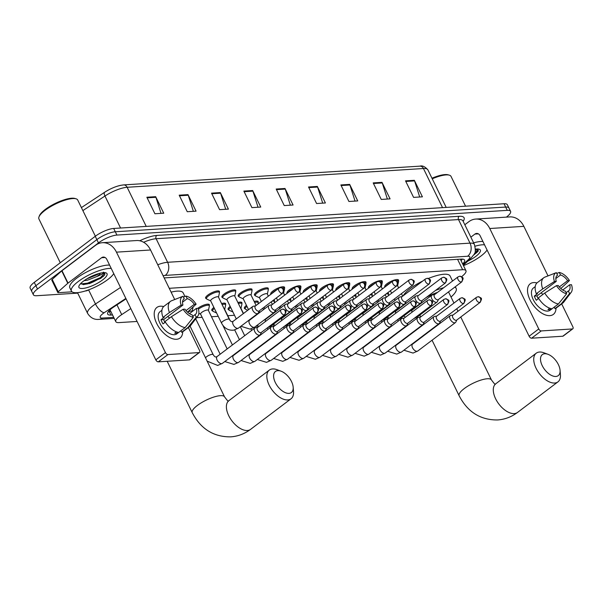 <?xml version="1.0" encoding="UTF-8"?>
<svg xmlns="http://www.w3.org/2000/svg" width="603" height="603" viewBox="0 0 603 603"><rect width="100%" height="100%" fill="white"/><g stroke="black" fill="none" stroke-linecap="round" stroke-linejoin="round"><path stroke-width="0.9" d="M206.392 298.621A7.673 2.178 -26 0 1 205.631 298.153A7.673 2.178 -26 0 1 207.824 295.086A7.673 2.178 -26 0 1 214.887 291.49A7.673 2.178 -26 0 1 219.424 291.422A7.673 2.178 -26 0 1 219.326 292.312M222.673 297.588A7.673 2.178 -26 0 1 221.912 297.121A7.673 2.178 -26 0 1 224.105 294.053A7.673 2.178 -26 0 1 231.168 290.458A7.673 2.178 -26 0 1 235.705 290.39A7.673 2.178 -26 0 1 235.607 291.279M238.961 296.555A7.673 2.178 -26 0 1 238.193 296.088A7.673 2.178 -26 0 1 240.393 293.02A7.673 2.178 -26 0 1 247.456 289.425A7.673 2.178 -26 0 1 251.994 289.357A7.673 2.178 -26 0 1 251.896 290.254M255.242 295.53A7.673 2.178 -26 0 1 254.481 295.055A7.673 2.178 -26 0 1 256.674 291.988A7.673 2.178 -26 0 1 263.737 288.392A7.673 2.178 -26 0 1 268.275 288.332A7.673 2.178 -26 0 1 268.177 289.221M270.935 294.241A7.673 2.178 -26 0 1 270.762 294.023A7.673 2.178 -26 0 1 272.963 290.963A7.673 2.178 -26 0 1 280.026 287.36A7.673 2.178 -26 0 1 284.563 287.299A7.673 2.178 -26 0 1 284.465 288.189M287.224 293.216A7.673 2.178 -26 0 1 287.051 292.998A7.673 2.178 -26 0 1 289.244 289.93A7.673 2.178 -26 0 1 296.307 286.335A7.673 2.178 -26 0 1 300.844 286.267A7.673 2.178 -26 0 1 300.746 287.156M303.505 292.184A7.673 2.178 -26 0 1 303.332 291.965A7.673 2.178 -26 0 1 305.525 288.897A7.673 2.178 -26 0 1 312.595 285.302A7.673 2.178 -26 0 1 317.133 285.234A7.673 2.178 -26 0 1 317.027 286.124M319.794 291.151A7.673 2.178 -26 0 1 319.62 290.932A7.673 2.178 -26 0 1 321.814 287.865A7.673 2.178 -26 0 1 328.876 284.269A7.673 2.178 -26 0 1 333.414 284.201A7.673 2.178 -26 0 1 333.316 285.098M336.075 290.118A7.673 2.178 -26 0 1 335.901 289.9A7.673 2.178 -26 0 1 338.095 286.832A7.673 2.178 -26 0 1 345.165 283.237A7.673 2.178 -26 0 1 349.695 283.176A7.673 2.178 -26 0 1 349.597 284.066M352.363 289.086A7.673 2.178 -26 0 1 352.19 288.867A7.673 2.178 -26 0 1 354.383 285.807A7.673 2.178 -26 0 1 361.446 282.212A7.673 2.178 -26 0 1 365.983 282.144A7.673 2.178 -26 0 1 365.885 283.033M368.644 288.061A7.673 2.178 -26 0 1 368.471 287.842A7.673 2.178 -26 0 1 370.664 284.774A7.673 2.178 -26 0 1 377.727 281.179A7.673 2.178 -26 0 1 382.264 281.111A7.673 2.178 -26 0 1 382.166 282M384.933 287.028A7.673 2.178 -26 0 1 384.759 286.809A7.673 2.178 -26 0 1 386.953 283.742A7.673 2.178 -26 0 1 394.015 280.146A7.673 2.178 -26 0 1 398.553 280.078A7.673 2.178 -26 0 1 398.455 280.975M237.891 302.533A7.673 2.178 -26 0 1 241.901 302.623A7.673 2.178 -26 0 1 241.803 303.513M254.18 301.5A7.673 2.178 -26 0 1 258.19 301.59A7.673 2.178 -26 0 1 258.092 302.487M273.574 300.068A7.673 2.178 -26 0 1 274.471 300.558A7.673 2.178 -26 0 1 274.373 301.455M289.862 299.035A7.673 2.178 -26 0 1 290.759 299.533A7.673 2.178 -26 0 1 290.661 300.422M221.61 303.565A7.673 2.178 -26 0 1 225.62 303.656A7.673 2.178 -26 0 1 225.522 304.545M197.731 308.352A7.673 2.178 -26 0 1 197.731 308.344A7.673 2.178 -26 0 1 204.801 304.749A7.673 2.178 -26 0 1 209.331 304.688A7.673 2.178 -26 0 1 209.233 305.578M306.143 298.003A7.673 2.178 -26 0 1 307.04 298.5A7.673 2.178 -26 0 1 306.942 299.389M322.432 296.97A7.673 2.178 -26 0 1 323.329 297.467A7.673 2.178 -26 0 1 323.231 298.357M338.713 295.945A7.673 2.178 -26 0 1 339.61 296.435A7.673 2.178 -26 0 1 339.512 297.332M355.001 294.912A7.673 2.178 -26 0 1 355.898 295.402A7.673 2.178 -26 0 1 355.8 296.299M371.282 293.88A7.673 2.178 -26 0 1 372.179 294.377A7.673 2.178 -26 0 1 372.081 295.266M387.571 292.847A7.673 2.178 -26 0 1 388.468 293.344A7.673 2.178 -26 0 1 388.37 294.234M130.813 308.6L121.716 314.6A14.389 4.085 154 0 0 119.907 315.874A14.389 4.085 154 0 0 115.799 321.625A14.389 4.085 154 0 0 119.1 322.597L137.077 321.459M461.634 276.732L463.368 275.187A14.389 4.085 154 0 0 465.946 270.694A14.389 4.085 154 0 0 462.637 269.722L169.239 288.302M196.57 317.691L202.163 317.336M211.48 316.748L218.226 316.319M227.768 315.716L234.507 315.286M212.588 310.854A7.673 2.178 -26 0 1 211.826 310.379A7.673 2.178 -26 0 1 213.884 307.417M228.876 309.821A7.673 2.178 -26 0 1 228.107 309.354A7.673 2.178 -26 0 1 230.165 306.392M245.157 308.789A7.673 2.178 -26 0 1 244.396 308.321A7.673 2.178 -26 0 1 246.454 305.359M126.057 298.854L113.59 307.078A14.389 4.085 154 0 0 111.781 308.352A14.389 4.085 154 0 0 107.666 314.095A14.389 4.085 154 0 0 110.975 315.067L112.55 314.97M109.218 311.774L109.362 311.759A14.389 4.085 -26 0 1 108.246 311.774M77.727 293.126L36.677 295.726A14.389 4.085 -26 0 1 33.376 294.754A14.389 4.085 -26 0 1 37.492 289.003L98.47 242.911A14.389 4.085 -26 0 1 116.914 235.072L507.274 210.357A14.389 4.085 -26 0 1 510.575 211.329A14.389 4.085 -26 0 1 506.467 217.08L506.399 217.125M33.376 294.754L30.15 288.144A14.389 4.085 -26 0 1 34.265 282.392L95.244 236.301L96.857 239.602A14.389 4.085 -26 0 1 115.301 231.771L505.661 207.055A14.389 4.085 -26 0 1 508.962 208.02A14.389 4.085 -26 0 0 505.661 207.055L115.301 231.771A14.389 4.085 -26 0 0 96.857 239.602L35.879 285.701L96.857 239.602L98.47 242.911M31.763 291.445A14.389 4.085 -26 0 1 35.879 285.701A14.389 4.085 -26 0 0 31.763 291.445M462.659 263.956A14.389 4.085 154 0 0 464.581 260.074A14.389 4.085 154 0 0 461.272 259.102L164.521 277.893A14.389 4.085 154 0 0 164.174 277.923M462.388 259.094A14.389 4.085 -26 0 1 461.046 260.654M146.227 226.404L127.143 187.277A4.794 3.784 -93.6 0 0 123.63 184.91L419.937 166.149A4.794 3.784 86.4 0 1 423.449 168.516L127.143 187.277A19.183 5.45 154 0 0 104.96 196.028A4.794 1.915 -123.4 0 1 104.651 192.259A4.794 1.915 -123.4 0 1 104.703 192.229A15.731 4.47 -26 0 1 122.899 185.053M123.63 184.91C117.623 185.581 111.299 188.03 104.651 192.259L81.405 207.598L104.605 192.297M95.244 236.301A14.389 4.085 -26 0 1 113.688 228.462L504.048 203.746A14.389 4.085 -26 0 1 507.349 204.719L510.575 211.329M349.68 184.39L357.737 200.927L348.918 201.485L340.861 184.948L349.68 184.39A3.837 3.03 -93.6 0 1 349.921 184.993L341.147 185.551M382.008 182.347L390.073 198.877L381.254 199.435L373.189 182.905L382.008 182.347A3.837 3.03 -93.6 0 1 382.249 182.95L373.483 183.5M414.344 180.297L422.409 196.827L413.59 197.385L405.525 180.855L414.344 180.297A3.837 3.03 -93.6 0 1 414.585 180.9L405.819 181.458M252.672 190.533L260.737 207.063L251.918 207.628L243.853 191.091L252.672 190.533A3.837 3.03 -93.6 0 1 252.913 191.136L244.147 191.694M220.344 192.583L228.401 209.113L219.582 209.671L211.525 193.141L220.344 192.583A3.837 3.03 -93.6 0 1 220.585 193.186L211.811 193.736M188.008 194.626L196.073 211.163L187.254 211.721L179.189 195.184L188.008 194.626A3.837 3.03 -93.6 0 1 188.249 195.229L179.483 195.787M155.672 196.676L163.737 213.206L154.918 213.764L146.853 197.234L155.672 196.676A3.837 3.03 -93.6 0 1 155.913 197.279L147.147 197.837M317.344 186.44L325.409 202.97L316.59 203.528L308.525 186.998L317.344 186.44A3.837 3.03 -93.6 0 1 317.585 187.043L308.819 187.593M285.008 188.483L293.073 205.02L284.254 205.578L276.189 189.041L285.008 188.483A3.837 3.03 -93.6 0 1 285.249 189.086L276.483 189.644M290.367 205.193L285.249 189.086M322.703 203.143L317.585 187.043M161.031 213.379L155.913 197.279M193.367 211.329L188.249 195.229M225.703 209.286L220.585 193.186M258.031 207.236L252.913 191.136M419.703 197L414.585 180.9M387.367 199.05L382.249 182.95M355.039 201.093L349.921 184.993M176.521 339.278A19.183 10.447 -127.1 0 1 156.705 323.487A19.183 10.447 -127.1 0 1 160.398 306.211A19.183 10.447 -127.1 0 1 163.662 306.565A19.183 10.447 -127.1 0 0 160.398 306.211A19.183 10.447 -127.1 0 0 156.893 307.44A19.183 10.447 -127.1 0 0 158.265 326.313A19.183 10.447 -127.1 0 0 176.521 339.278A19.183 10.447 -127.1 0 0 182.717 331.771A19.183 10.447 -127.1 0 1 180.026 338.049A19.183 10.447 -127.1 0 1 176.521 339.278M103.528 276.204A19.183 5.45 -26 0 1 103.128 276.513M88.679 289.817L88.626 289.855A2.397 0.678 154 0 1 85.852 290.947L85.257 290.985M72.043 291.822L58.37 292.689A2.397 0.678 154 0 1 57.82 292.523L51.775 280.124A2.397 0.678 -26 0 1 52.205 279.377L61.74 270.898A2.397 0.678 -26 0 1 61.996 270.687L95.553 245.315A19.183 15.143 86.4 0 1 102.404 242.708A19.183 15.143 86.4 0 1 116.454 252.152L165.441 352.589A2.397 1.304 52.9 0 0 167.92 354.564L158.295 361.838A2.397 1.304 -127.1 0 1 155.815 359.87L106.829 259.426A4.794 3.784 -93.6 0 0 103.317 257.066A4.794 3.784 -93.6 0 0 101.598 257.722L68.041 283.086A2.397 0.678 154 0 0 67.785 283.297L58.25 291.777A2.397 0.678 154 0 0 57.82 292.523M102.404 242.708L136.504 240.544A19.183 15.143 86.4 0 1 150.554 249.989L174.712 299.533M199.08 352.589A2.397 1.304 52.9 0 0 199.518 352.438L189.885 359.712A2.397 1.304 -127.1 0 1 189.448 359.87L199.08 352.589L167.92 354.564M199.518 352.438A2.397 1.304 52.9 0 0 199.54 350.433L188.37 327.535M189.448 359.87L158.295 361.838M193.314 317.366L192.078 314.826A9.595 5.223 -127.1 0 1 184.955 309.158L183.146 309.271A12.467 6.791 -127.1 0 0 193.314 317.366L185.121 327.587L178.699 332.434A15.829 8.615 -127.1 0 1 165.011 321.535L171.433 316.681L183.146 309.271M171.968 300.618L183.026 296.277L184.269 298.817A9.595 5.223 -127.1 0 0 183.855 299.08A9.595 5.223 -127.1 0 0 182.943 305.028L163.684 319.582A9.595 5.223 52.9 0 0 164.913 322.439M184.269 298.817L183.493 299.405M178.42 332.389L177.614 332.999A13.907 7.575 -127.1 0 1 176.234 333.271A13.907 7.575 -127.1 0 1 174.674 333.188L176.438 331.854M189.455 313.643L196.344 308.435L198.146 308.321A12.467 6.791 -127.1 0 1 197.897 315.942L190.488 325.703A15.829 8.615 -127.1 0 1 189.561 326.638L183.139 331.484A15.829 8.615 -127.1 0 1 181.639 332.253L180.915 330.761L176.845 333.836A13.907 7.575 -127.1 0 1 174.305 334.725A13.907 7.575 -127.1 0 1 161.069 325.334A13.907 7.575 -127.1 0 1 160.074 311.645L161.928 310.244M182.943 305.028L181.134 305.141L169.42 312.55L162.998 317.404L164.189 317.329L160.978 319.748A13.907 7.575 -127.1 0 0 162.998 323.886L165.358 322.1M162.998 317.404A15.829 8.615 -127.1 0 1 164.054 306.234L170.468 301.379A15.829 8.615 -127.1 0 1 171.621 300.739L183.026 296.277A12.467 6.791 -127.1 0 0 181.134 305.141M169.42 312.55A15.829 8.615 -127.1 0 1 170.468 301.379M187.525 312.143L196.133 304.191L194.324 304.304L186.026 310.575M189.561 326.638A15.829 8.615 -127.1 0 1 188.061 327.399L196.254 317.186L195.018 314.645L192.802 316.319M181.639 332.253L188.061 327.399M182.513 302.178L187.209 298.636L185.965 296.088L183.425 297.091M185.965 296.088A12.467 6.791 -127.1 0 1 196.133 304.191M197.897 315.942A12.467 6.791 -127.1 0 1 196.254 317.186M187.209 298.636A9.595 5.223 -127.1 0 1 194.324 304.304M196.344 308.435A9.595 5.223 -127.1 0 1 195.425 314.382A9.595 5.223 -127.1 0 1 195.018 314.645M185.121 327.587A15.829 8.615 -127.1 0 1 171.433 316.681M167.679 316.56A9.595 5.223 -127.1 0 1 169.616 318.06M177.614 332.999L177.176 332.102M163.684 319.582L160.978 319.748M60.27 262.735L38.909 218.934A21.58 6.128 -26 0 1 38.984 216.876L39.436 215.723A20.623 5.857 -26 0 1 45.263 209.445A20.623 5.857 -26 0 1 74.847 198.455L76.038 198.802A21.58 6.128 -26 0 1 77.704 200.008L95.364 236.21M38.984 216.876A21.58 6.128 -26 0 1 45.082 210.311A21.58 6.128 -26 0 1 76.038 198.802M113.763 273.649A23.984 6.814 -26 0 1 107.681 279.634A23.984 6.814 -26 0 1 85.603 290.872A23.984 6.814 -26 0 1 71.425 291.083A23.984 6.814 -26 0 1 78.284 281.495A23.984 6.814 -26 0 1 111.223 268.448M71.425 291.083L69.812 287.774A23.984 6.814 -26 0 1 76.671 278.194A23.984 6.814 -26 0 1 109.61 265.139M86.787 278.887L97 274.764L98.779 273.551M100.475 273.114A10.839 3.075 -26 0 1 97.611 276.016A10.839 3.075 -26 0 1 97.008 276.453L87.608 280.161L84.073 280.681M83.402 281.171A15.633 4.44 -26 0 1 105.827 272.835A15.633 4.44 -26 0 1 102.563 279.958A15.633 4.44 -26 0 1 86.229 287.842A15.633 4.44 -26 0 1 78.985 285.928A15.633 4.44 -26 0 1 83.402 281.171M80.614 283.606L83.742 284.631L100.648 278.435L104.771 274.923L104.711 272.654M83.184 284.616L87.827 283.832L100.784 278.247L104.771 274.923M103.339 272.157C104.96 272.488 103.105 273.815 97.784 276.151L97.008 276.453M90.239 276.973L95.093 274.795M80.885 283.915L87.51 283.176L100.46 277.584L104.952 272.903M288.943 393.375A13.191 7.183 52.9 0 0 293.171 387.201A13.191 7.183 52.9 0 0 281.066 371.192A13.191 7.183 52.9 0 0 277.855 370.641A13.191 7.183 52.9 0 0 275.315 382.521A13.191 7.183 52.9 0 0 288.943 393.375M293.171 387.201L293.51 391.513A17.984 9.791 -127.1 0 1 291.038 398.779A17.984 9.791 -127.1 0 1 287.752 399.932A17.984 9.791 -127.1 0 1 270.626 387.782A17.984 9.791 -127.1 0 1 269.345 370.084A17.984 9.791 -127.1 0 1 272.631 368.93A17.984 9.791 -127.1 0 1 277.011 369.684L281.066 371.192M171.116 292.146A26.381 7.492 -26 0 1 183.199 292.915L184.948 296.488M555.845 376.476A13.191 7.183 52.9 0 0 560.066 370.302A13.191 7.183 52.9 0 0 547.969 354.293A13.191 7.183 52.9 0 0 544.758 353.742A13.191 7.183 52.9 0 0 542.218 365.622A13.191 7.183 52.9 0 0 555.845 376.476M560.066 370.302L560.413 374.614A17.984 9.791 -127.1 0 1 557.941 381.88A17.984 9.791 -127.1 0 1 554.654 383.033A17.984 9.791 -127.1 0 1 537.529 370.883A17.984 9.791 -127.1 0 1 536.248 353.185A17.984 9.791 -127.1 0 1 539.534 352.031A17.984 9.791 -127.1 0 1 543.914 352.785L547.969 354.293M416.213 306.535A17.984 5.11 154 0 0 416.123 307.055M403.173 295.794A26.381 7.492 -26 0 1 410.228 288.603A26.381 7.492 -26 0 1 422.65 281.073M453.953 303.06L448.609 292.093A17.984 5.11 154 0 0 448.496 291.905M437.499 292.402A17.984 5.11 154 0 0 425.952 297.671M435.517 290.435A26.381 7.492 -26 0 1 443.65 287.752M454.76 287.171A26.381 7.492 -26 0 1 456.154 288.415A26.381 7.492 -26 0 1 451.014 297.023M428.401 278.465A26.381 7.492 -26 0 1 450.102 276.016L452.551 281.028M255.612 327.746A4.319 2.352 52.9 0 0 255.423 327.768A4.319 2.352 52.9 0 0 254.82 328.024A4.319 2.352 52.9 0 0 254.783 331.635A4.319 2.352 52.9 0 0 259.237 335.185A4.319 2.352 52.9 0 0 260.029 334.906A4.319 2.352 52.9 0 0 260.436 334.401L261.416 332.359M284.217 314.894A3.121 1.696 52.9 0 1 281.247 312.784A3.121 1.696 52.9 0 1 281.028 309.716L257.473 327.527A3.121 1.696 52.9 0 0 257.443 330.135A3.121 1.696 52.9 0 0 260.662 332.698A3.121 1.696 52.9 0 0 261.227 332.494L284.789 314.691C286.802 310.364 286.681 310.628 282.709 309.09A3.121 2.457 -93.6 0 1 284.993 310.628A3.121 2.457 86.4 0 1 284.217 314.894A3.121 1.696 52.9 0 0 284.789 314.691M187.541 312.158A4.319 1.229 -26 0 1 192.048 311.321L192.176 311.585M193.081 307.078A7.191 2.043 -26 0 1 193.058 307.244L192.108 311.442M220.155 354.225L200.573 314.073A4.319 1.229 -26 0 1 201.809 312.354A4.319 1.229 -26 0 1 205.781 310.326A4.319 1.229 -26 0 1 208.337 310.289L227.173 348.918M198.417 309.166A7.191 2.043 -26 0 1 198.432 309.158A7.191 2.043 -26 0 1 205.05 305.781A7.191 2.043 -26 0 1 209.309 305.721A7.191 2.043 -26 0 1 209.347 306.211L208.397 310.417M271.893 326.713A4.319 2.352 52.9 0 0 271.712 326.736A4.319 2.352 52.9 0 0 271.109 326.992A4.319 2.352 52.9 0 0 271.064 330.602A4.319 2.352 52.9 0 0 275.526 334.152A4.319 2.352 52.9 0 0 276.31 333.881A4.319 2.352 52.9 0 0 276.724 333.369L277.704 331.326M300.505 313.861A3.121 1.696 52.9 0 1 297.535 311.751A3.121 1.696 52.9 0 1 297.309 308.683L273.754 326.494A3.121 1.696 52.9 0 0 273.724 329.102A3.121 1.696 52.9 0 0 276.943 331.665A3.121 1.696 52.9 0 0 277.516 331.469L301.07 313.658C303.09 309.331 302.962 309.603 298.998 308.065A3.121 2.457 -93.6 0 1 301.281 309.595A3.121 2.457 86.4 0 1 300.505 313.861A3.121 1.696 52.9 0 0 301.07 313.658M216.62 313.025L213.017 311.329A7.191 2.043 -26 0 1 212.655 310.997A7.191 2.043 -26 0 1 214.359 308.404M288.181 325.68A4.319 2.352 52.9 0 0 287.993 325.703A4.319 2.352 52.9 0 0 287.39 325.959A4.319 2.352 52.9 0 0 287.352 329.57A4.319 2.352 52.9 0 0 291.807 333.127A4.319 2.352 52.9 0 0 292.598 332.848A4.319 2.352 52.9 0 0 293.005 332.336L293.985 330.293M316.786 312.829A3.121 1.696 52.9 0 1 313.816 310.726A3.121 1.696 52.9 0 1 313.598 307.658L290.043 325.462A3.121 1.696 52.9 0 0 290.005 328.07A3.121 1.696 52.9 0 0 293.231 330.632A3.121 1.696 52.9 0 0 293.797 330.436L317.359 312.625C319.371 308.299 319.251 308.57 315.279 307.033A3.121 2.457 -93.6 0 1 317.562 308.563A3.121 2.457 86.4 0 1 316.786 312.829A3.121 1.696 52.9 0 0 317.359 312.625M224.263 309.015A4.319 1.229 -26 0 1 224.618 309.256L230.165 320.638M222.085 304.538A7.191 2.043 -26 0 1 225.59 304.688A7.191 2.043 -26 0 1 225.628 305.178L224.678 309.384M232.901 311.992L229.306 310.296A7.191 2.043 -26 0 1 228.944 309.965A7.191 2.043 -26 0 1 230.648 307.372M304.462 324.655A4.319 2.352 52.9 0 0 304.281 324.678A4.319 2.352 52.9 0 0 303.678 324.927A4.319 2.352 52.9 0 0 303.633 328.537A4.319 2.352 52.9 0 0 308.095 332.095A4.319 2.352 52.9 0 0 308.879 331.816A4.319 2.352 52.9 0 0 309.294 331.303L310.274 329.261M333.075 311.796A3.121 1.696 52.9 0 1 330.105 309.693A3.121 1.696 52.9 0 1 329.879 306.626L306.324 324.429A3.121 1.696 52.9 0 0 306.294 327.037A3.121 1.696 52.9 0 0 309.512 329.607A3.121 1.696 52.9 0 0 310.085 329.404L333.64 311.6C335.66 307.266 335.532 307.538 331.567 306A3.121 2.457 -93.6 0 1 333.843 307.538A3.121 2.457 86.4 0 1 333.075 311.796A3.121 1.696 52.9 0 0 333.64 311.6M240.552 307.982A4.319 1.229 -26 0 1 240.906 308.231L243.476 313.5M238.366 303.505A7.191 2.043 -26 0 1 241.878 303.663A7.191 2.043 -26 0 1 241.916 304.146L240.966 308.352M247.735 310.281L245.587 309.264A7.191 2.043 -26 0 1 245.225 308.94A7.191 2.043 -26 0 1 246.929 306.339M320.751 323.623A4.319 2.352 52.9 0 0 320.562 323.645A4.319 2.352 52.9 0 0 319.959 323.901A4.319 2.352 52.9 0 0 319.914 327.512A4.319 2.352 52.9 0 0 324.376 331.062A4.319 2.352 52.9 0 0 325.168 330.783A4.319 2.352 52.9 0 0 325.575 330.271L326.555 328.236M349.356 310.764A3.121 1.696 52.9 0 1 346.386 308.661A3.121 1.696 52.9 0 1 346.167 305.593L322.613 323.396A3.121 1.696 52.9 0 0 322.575 326.004A3.121 1.696 52.9 0 0 325.801 328.575A3.121 1.696 52.9 0 0 326.366 328.371L349.928 310.568C351.941 306.241 351.813 306.505 347.848 304.967A3.121 2.457 -93.6 0 1 350.132 306.505A3.121 2.457 86.4 0 1 349.356 310.764A3.121 1.696 52.9 0 0 349.928 310.568M254.654 302.472A7.191 2.043 -26 0 1 258.159 302.631A7.191 2.043 -26 0 1 258.197 303.113L257.994 304.033M337.032 322.59A4.319 2.352 52.9 0 0 336.851 322.613A4.319 2.352 52.9 0 0 336.248 322.869A4.319 2.352 52.9 0 0 336.203 326.479A4.319 2.352 52.9 0 0 340.665 330.029A4.319 2.352 52.9 0 0 341.449 329.751A4.319 2.352 52.9 0 0 341.863 329.246L342.843 327.203M365.644 309.738A3.121 1.696 52.9 0 1 362.674 307.628A3.121 1.696 52.9 0 1 362.448 304.56L338.894 322.371A3.121 1.696 52.9 0 0 338.863 324.979A3.121 1.696 52.9 0 0 342.082 327.542A3.121 1.696 52.9 0 0 342.655 327.339L366.209 309.535C368.222 305.208 368.101 305.472 364.137 303.935A3.121 2.457 -93.6 0 1 366.413 305.472A3.121 2.457 86.4 0 1 365.644 309.738A3.121 1.696 52.9 0 0 366.209 309.535M272.081 301.199A7.191 2.043 -26 0 1 274.448 301.598A7.191 2.043 -26 0 1 274.486 302.088L274.275 303M353.32 321.557A4.319 2.352 52.9 0 0 353.132 321.58A4.319 2.352 52.9 0 0 352.529 321.836A4.319 2.352 52.9 0 0 352.484 325.447A4.319 2.352 52.9 0 0 356.946 328.997A4.319 2.352 52.9 0 0 357.737 328.725A4.319 2.352 52.9 0 0 358.144 328.213L359.124 326.17M381.925 308.706A3.121 1.696 52.9 0 1 378.955 306.595A3.121 1.696 52.9 0 1 378.737 303.528L355.175 321.339A3.121 1.696 52.9 0 0 355.144 323.947A3.121 1.696 52.9 0 0 358.37 326.509A3.121 1.696 52.9 0 0 358.936 326.313L382.498 308.502C384.51 304.176 384.382 304.447 380.418 302.91A3.121 2.457 -93.6 0 1 382.701 304.44A3.121 2.457 86.4 0 1 381.925 308.706A3.121 1.696 52.9 0 0 382.498 308.502M288.37 300.166A7.191 2.043 -26 0 1 290.729 300.565A7.191 2.043 -26 0 1 290.767 301.055L290.563 301.967M369.601 320.532A4.319 2.352 52.9 0 0 369.42 320.547A4.319 2.352 52.9 0 0 368.817 320.804A4.319 2.352 52.9 0 0 368.772 324.414A4.319 2.352 52.9 0 0 373.234 327.972A4.319 2.352 52.9 0 0 374.018 327.693A4.319 2.352 52.9 0 0 374.433 327.18L375.413 325.138M398.206 307.673A3.121 1.696 52.9 0 1 395.244 305.57A3.121 1.696 52.9 0 1 395.018 302.502L371.463 320.306A3.121 1.696 52.9 0 0 371.433 322.914A3.121 1.696 52.9 0 0 374.651 325.477A3.121 1.696 52.9 0 0 375.224 325.281L398.779 307.477C400.791 303.143 400.671 303.415 396.699 301.877A3.121 2.457 -93.6 0 1 398.982 303.407A3.121 2.457 86.4 0 1 398.206 307.673A3.121 1.696 52.9 0 0 398.779 307.477M304.651 299.133A7.191 2.043 -26 0 1 307.017 299.533A7.191 2.043 -26 0 1 307.055 300.023L306.844 300.935M385.89 319.5A4.319 2.352 52.9 0 0 385.701 319.522A4.319 2.352 52.9 0 0 385.098 319.771A4.319 2.352 52.9 0 0 385.053 323.381A4.319 2.352 52.9 0 0 389.515 326.939A4.319 2.352 52.9 0 0 390.307 326.66A4.319 2.352 52.9 0 0 390.714 326.148L391.694 324.105M414.495 306.641A3.121 1.696 52.9 0 1 411.525 304.538A3.121 1.696 52.9 0 1 411.306 301.47L387.744 319.273A3.121 1.696 52.9 0 0 387.714 321.881A3.121 1.696 52.9 0 0 390.94 324.452A3.121 1.696 52.9 0 0 391.505 324.248L415.06 306.445C417.08 302.111 416.952 302.382 412.987 300.844A3.121 2.457 -93.6 0 1 415.271 302.382A3.121 2.457 86.4 0 1 414.495 306.641A3.121 1.696 52.9 0 0 415.06 306.445M320.939 298.101A7.191 2.043 -26 0 1 323.298 298.508A7.191 2.043 -26 0 1 323.336 298.99L323.133 299.902M402.171 318.467A4.319 2.352 52.9 0 0 401.99 318.49A4.319 2.352 52.9 0 0 401.379 318.746A4.319 2.352 52.9 0 0 401.342 322.356A4.319 2.352 52.9 0 0 405.804 325.906A4.319 2.352 52.9 0 0 406.588 325.628A4.319 2.352 52.9 0 0 407.002 325.115L407.975 323.08M430.776 305.608A3.121 1.696 52.9 0 1 427.813 303.505A3.121 1.696 52.9 0 1 427.587 300.437L404.033 318.241A3.121 1.696 52.9 0 0 404.002 320.849A3.121 1.696 52.9 0 0 407.221 323.419A3.121 1.696 52.9 0 0 407.794 323.216L431.349 305.412C433.361 301.085 433.24 301.349 429.268 299.812A3.121 2.457 -93.6 0 1 431.552 301.349A3.121 2.457 86.4 0 1 430.776 305.608A3.121 1.696 52.9 0 0 431.349 305.412M337.22 297.068A7.191 2.043 -26 0 1 339.587 297.475A7.191 2.043 -26 0 1 339.625 297.957L339.414 298.877M418.459 317.434A4.319 2.352 52.9 0 0 418.271 317.457A4.319 2.352 52.9 0 0 417.668 317.713A4.319 2.352 52.9 0 0 417.623 321.324A4.319 2.352 52.9 0 0 422.085 324.874A4.319 2.352 52.9 0 0 422.876 324.602A4.319 2.352 52.9 0 0 423.283 324.09L424.263 322.047M447.064 304.583A3.121 1.696 52.9 0 1 444.094 302.472A3.121 1.696 52.9 0 1 443.876 299.405L420.314 317.216A3.121 1.696 52.9 0 0 420.283 319.824A3.121 1.696 52.9 0 0 423.51 322.386A3.121 1.696 52.9 0 0 424.075 322.19L447.63 304.379C449.65 300.053 449.521 300.324 445.557 298.779A3.121 2.457 -93.6 0 1 447.841 300.317A3.121 2.457 86.4 0 1 447.064 304.583A3.121 1.696 52.9 0 0 447.63 304.379M353.501 296.043A7.191 2.043 -26 0 1 355.868 296.442A7.191 2.043 -26 0 1 355.906 296.932L355.702 297.844M434.74 316.402A4.319 2.352 52.9 0 0 434.559 316.424A4.319 2.352 52.9 0 0 433.949 316.681A4.319 2.352 52.9 0 0 433.911 320.291A4.319 2.352 52.9 0 0 438.366 323.841A4.319 2.352 52.9 0 0 439.157 323.57A4.319 2.352 52.9 0 0 439.572 323.057L440.544 321.015M463.345 303.55A3.121 1.696 52.9 0 1 460.383 301.44A3.121 1.696 52.9 0 1 460.157 298.372L436.602 316.183A3.121 1.696 52.9 0 0 436.572 318.791A3.121 1.696 52.9 0 0 439.791 321.354A3.121 1.696 52.9 0 0 440.363 321.158L463.918 303.347C465.931 299.02 465.81 299.292 461.838 297.754A3.121 2.457 -93.6 0 1 464.122 299.284A3.121 2.457 86.4 0 1 463.345 303.55A3.121 1.696 52.9 0 0 463.918 303.347M369.79 295.01A7.191 2.043 -26 0 1 372.157 295.41A7.191 2.043 -26 0 1 372.187 295.9L371.983 296.812M451.029 315.377A4.319 2.352 52.9 0 0 450.84 315.392A4.319 2.352 52.9 0 0 450.237 315.648A4.319 2.352 52.9 0 0 450.192 319.258A4.319 2.352 52.9 0 0 454.654 322.816A4.319 2.352 52.9 0 0 455.446 322.537A4.319 2.352 52.9 0 0 455.853 322.025L456.833 319.982M479.634 302.518A3.121 1.696 52.9 0 1 476.664 300.415A3.121 1.696 52.9 0 1 476.445 297.347L452.883 315.15A3.121 1.696 52.9 0 0 452.853 317.758A3.121 1.696 52.9 0 0 456.079 320.321A3.121 1.696 52.9 0 0 456.644 320.125L480.199 302.322C482.219 297.988 482.091 298.259 478.126 296.721A3.121 2.457 -93.6 0 1 480.41 298.251A3.121 2.457 86.4 0 1 479.634 302.518A3.121 1.696 52.9 0 0 480.199 302.322M386.071 293.978A7.191 2.043 -26 0 1 388.438 294.377A7.191 2.043 -26 0 1 388.475 294.867L388.272 295.779M221.55 323.133L210.658 300.814A4.319 1.229 -26 0 1 211.894 299.088A4.319 1.229 -26 0 1 215.866 297.06A4.319 1.229 -26 0 1 218.422 297.03L229.306 319.349A4.319 1.229 -26 0 0 228.145 319.07A4.319 1.229 -26 0 0 222.778 321.407A4.319 1.229 -26 0 0 221.55 323.133C224.256 328.296 228.333 330.64 233.776 330.15L238.479 328.1L257.926 313.394A4.319 2.352 52.9 0 0 258.34 312.882L259.32 310.846M255.559 305.872L253.328 306.256A4.319 2.352 52.9 0 0 252.725 306.512A4.319 2.352 52.9 0 0 252.68 310.123A4.319 2.352 52.9 0 0 257.926 313.394M210.718 300.935L206.821 299.096A7.191 2.043 -26 0 1 206.46 298.764A7.191 2.043 -26 0 1 208.517 295.892A7.191 2.043 -26 0 1 215.143 292.523A7.191 2.043 -26 0 1 219.394 292.455A7.191 2.043 -26 0 1 219.432 292.945L218.482 297.151M282.121 293.375A3.121 1.696 52.9 0 1 279.151 291.272A3.121 1.696 52.9 0 1 278.925 288.204L255.371 306.007A3.121 1.696 52.9 0 0 255.34 308.615A3.121 1.696 52.9 0 0 258.559 311.186A3.121 1.696 52.9 0 0 259.132 310.982L282.686 293.179C284.706 288.852 284.578 289.116 280.614 287.578A3.121 2.457 -93.6 0 1 282.897 289.116A3.121 2.457 86.4 0 1 282.121 293.375A3.121 1.696 52.9 0 0 282.686 293.179M236.286 318.934L226.947 299.781A4.319 1.229 -26 0 1 228.183 298.055A4.319 1.229 -26 0 1 232.155 296.035A4.319 1.229 -26 0 1 234.703 295.998L243.303 313.628M271.84 304.839L269.609 305.224A4.319 2.352 52.9 0 0 269.006 305.48A4.319 2.352 52.9 0 0 268.968 309.09A4.319 2.352 52.9 0 0 274.214 312.369A4.319 2.352 52.9 0 0 274.621 311.857L275.601 309.814M227.007 299.902L223.11 298.063A7.191 2.043 -26 0 1 222.748 297.739A7.191 2.043 -26 0 1 224.806 294.859A7.191 2.043 -26 0 1 231.424 291.49A7.191 2.043 -26 0 1 235.675 291.43A7.191 2.043 -26 0 1 235.713 291.912L234.763 296.118M298.402 292.349A3.121 1.696 52.9 0 1 295.432 290.239A3.121 1.696 52.9 0 1 295.214 287.171L271.659 304.982A3.121 1.696 52.9 0 0 271.629 307.59A3.121 1.696 52.9 0 0 274.847 310.153A3.121 1.696 52.9 0 0 275.413 309.95L298.975 292.146C300.987 287.819 300.867 288.083 296.895 286.546A3.121 2.457 -93.6 0 1 299.178 288.083A3.121 2.457 86.4 0 1 298.402 292.349A3.121 1.696 52.9 0 0 298.975 292.146M248.549 309.663L243.228 298.749A4.319 1.229 -26 0 1 244.464 297.023A4.319 1.229 -26 0 1 248.436 295.003A4.319 1.229 -26 0 1 250.991 294.965L256.109 305.457M288.128 303.806L285.897 304.191A4.319 2.352 52.9 0 0 285.294 304.447A4.319 2.352 52.9 0 0 285.249 308.058A4.319 2.352 52.9 0 0 290.495 311.336A4.319 2.352 52.9 0 0 290.91 310.824L291.89 308.781M243.288 298.877L239.391 297.03A7.191 2.043 -26 0 1 239.029 296.706A7.191 2.043 -26 0 1 241.087 293.827A7.191 2.043 -26 0 1 247.712 290.458A7.191 2.043 -26 0 1 251.964 290.397A7.191 2.043 -26 0 1 252.001 290.88L251.052 295.086M314.691 291.317A3.121 1.696 52.9 0 1 311.721 289.206A3.121 1.696 52.9 0 1 311.495 286.139L287.94 303.95A3.121 1.696 52.9 0 0 287.91 306.558A3.121 1.696 52.9 0 0 291.128 309.12A3.121 1.696 52.9 0 0 291.701 308.924L315.256 291.113C317.276 286.787 317.148 287.058 313.183 285.521A3.121 2.457 -93.6 0 1 315.467 287.051A3.121 2.457 86.4 0 1 314.691 291.317A3.121 1.696 52.9 0 0 315.256 291.113M261.355 301.492L259.516 297.716A4.319 1.229 -26 0 1 260.752 295.99A4.319 1.229 -26 0 1 264.725 293.97A4.319 1.229 -26 0 1 267.272 293.932L268.373 296.186M304.409 302.774L302.178 303.158A4.319 2.352 52.9 0 0 301.575 303.415A4.319 2.352 52.9 0 0 301.538 307.025A4.319 2.352 52.9 0 0 306.784 310.304A4.319 2.352 52.9 0 0 307.191 309.791L308.171 307.749M259.576 297.844L255.672 296.005A7.191 2.043 -26 0 1 255.318 295.674A7.191 2.043 -26 0 1 257.375 292.802A7.191 2.043 -26 0 1 263.993 289.425A7.191 2.043 -26 0 1 268.245 289.365A7.191 2.043 -26 0 1 268.282 289.855L267.333 294.06M330.972 290.284A3.121 1.696 52.9 0 1 328.002 288.181A3.121 1.696 52.9 0 1 327.783 285.113L304.229 302.917A3.121 1.696 52.9 0 0 304.198 305.525A3.121 1.696 52.9 0 0 307.417 308.088A3.121 1.696 52.9 0 0 307.982 307.892L331.544 290.088C333.557 285.754 333.436 286.026 329.464 284.488A3.121 2.457 -93.6 0 1 331.748 286.018A3.121 2.457 86.4 0 1 330.972 290.284A3.121 1.696 52.9 0 0 331.544 290.088M320.698 301.749L318.467 302.133A4.319 2.352 52.9 0 0 317.864 302.382A4.319 2.352 52.9 0 0 317.819 306A4.319 2.352 52.9 0 0 323.065 309.271A4.319 2.352 52.9 0 0 323.479 308.759L324.459 306.716M271.825 293.571A7.191 2.043 -26 0 1 273.656 291.769A7.191 2.043 -26 0 1 276.709 289.885M347.26 289.252A3.121 1.696 52.9 0 1 344.29 287.149A3.121 1.696 52.9 0 1 344.064 284.081L320.51 301.884A3.121 1.696 52.9 0 0 320.479 304.492A3.121 1.696 52.9 0 0 323.698 307.063A3.121 1.696 52.9 0 0 324.271 306.859L347.825 289.056C349.846 284.722 349.717 284.993 345.753 283.455A3.121 2.457 -93.6 0 1 348.029 284.993A3.121 2.457 86.4 0 1 347.26 289.252A3.121 1.696 52.9 0 0 347.825 289.056M283.222 292.659A4.319 1.229 -26 0 1 283.561 292.9L284.654 295.153M282.242 287.917A7.191 2.043 -26 0 1 284.533 288.332A7.191 2.043 -26 0 1 284.571 288.822L283.621 293.028M336.979 300.716L334.748 301.101A4.319 2.352 52.9 0 0 334.145 301.357A4.319 2.352 52.9 0 0 334.1 304.967A4.319 2.352 52.9 0 0 339.353 308.239A4.319 2.352 52.9 0 0 339.76 307.726L340.74 305.691M288.106 292.545A7.191 2.043 -26 0 1 289.945 290.736A7.191 2.043 -26 0 1 292.99 288.852M363.541 288.219A3.121 1.696 52.9 0 1 360.571 286.116A3.121 1.696 52.9 0 1 360.353 283.048L336.798 300.852A3.121 1.696 52.9 0 0 336.76 303.46A3.121 1.696 52.9 0 0 339.986 306.03A3.121 1.696 52.9 0 0 340.552 305.827L364.114 288.023C366.127 283.696 366.006 283.96 362.034 282.423A3.121 2.457 -93.6 0 1 364.318 283.96A3.121 2.457 86.4 0 1 363.541 288.219A3.121 1.696 52.9 0 0 364.114 288.023M299.51 291.633A4.319 1.229 -26 0 1 299.842 291.875L300.942 294.121M298.523 286.892A7.191 2.043 -26 0 1 300.814 287.307A7.191 2.043 -26 0 1 300.852 287.789L299.902 291.995M353.268 299.683L351.036 300.068A4.319 2.352 52.9 0 0 350.433 300.324A4.319 2.352 52.9 0 0 350.388 303.935A4.319 2.352 52.9 0 0 355.634 307.213A4.319 2.352 52.9 0 0 356.049 306.701L357.029 304.658M304.394 291.513A7.191 2.043 -26 0 1 306.226 289.704A7.191 2.043 -26 0 1 309.271 287.819M379.83 287.194A3.121 1.696 52.9 0 1 376.86 285.083A3.121 1.696 52.9 0 1 376.634 282.016L353.079 299.827A3.121 1.696 52.9 0 0 353.049 302.435A3.121 1.696 52.9 0 0 356.267 304.997A3.121 1.696 52.9 0 0 356.84 304.801L380.395 286.99C382.415 282.664 382.287 282.935 378.322 281.39A3.121 2.457 -93.6 0 1 380.599 282.928A3.121 2.457 86.4 0 1 379.83 287.194A3.121 1.696 52.9 0 0 380.395 286.99M315.791 290.601A4.319 1.229 -26 0 1 316.13 290.842L317.223 293.088M314.804 285.86A7.191 2.043 -26 0 1 317.103 286.274A7.191 2.043 -26 0 1 317.14 286.757L316.191 290.963M369.549 298.651L367.317 299.035A4.319 2.352 52.9 0 0 366.714 299.292A4.319 2.352 52.9 0 0 366.669 302.902A4.319 2.352 52.9 0 0 371.923 306.181A4.319 2.352 52.9 0 0 372.33 305.668L373.31 303.626M320.675 290.48A7.191 2.043 -26 0 1 322.507 288.671A7.191 2.043 -26 0 1 325.56 286.794M396.111 286.161A3.121 1.696 52.9 0 1 393.141 284.051A3.121 1.696 52.9 0 1 392.922 280.983L369.36 298.794A3.121 1.696 52.9 0 0 369.33 301.402A3.121 1.696 52.9 0 0 372.556 303.965A3.121 1.696 52.9 0 0 373.121 303.769L396.684 285.958C398.696 281.631 398.568 281.903 394.603 280.365A3.121 2.457 -93.6 0 1 396.887 281.895A3.121 2.457 86.4 0 1 396.111 286.161A3.121 1.696 52.9 0 0 396.684 285.958M332.08 289.568A4.319 1.229 -26 0 1 332.411 289.809L333.512 292.063M331.092 284.827A7.191 2.043 -26 0 1 333.384 285.242A7.191 2.043 -26 0 1 333.421 285.732L332.472 289.93M385.837 297.618L383.606 298.003A4.319 2.352 52.9 0 0 383.003 298.259A4.319 2.352 52.9 0 0 382.958 301.869A4.319 2.352 52.9 0 0 388.204 305.148A4.319 2.352 52.9 0 0 388.618 304.636L389.598 302.593M336.964 289.448A7.191 2.043 -26 0 1 338.796 287.646A7.191 2.043 -26 0 1 341.841 285.762M412.392 285.129A3.121 1.696 52.9 0 1 409.429 283.026A3.121 1.696 52.9 0 1 409.203 279.958L385.649 297.761A3.121 1.696 52.9 0 0 385.619 300.369A3.121 1.696 52.9 0 0 388.837 302.932A3.121 1.696 52.9 0 0 389.41 302.736L412.965 284.933C414.977 280.599 414.856 280.87 410.884 279.332A3.121 2.457 -93.6 0 1 413.168 280.862A3.121 2.457 86.4 0 1 412.392 285.129A3.121 1.696 52.9 0 0 412.965 284.933M348.361 288.536A4.319 1.229 -26 0 1 348.7 288.777L349.793 291.03M347.373 283.794A7.191 2.043 -26 0 1 349.672 284.209A7.191 2.043 -26 0 1 349.71 284.699L348.76 288.905M402.118 296.593L399.887 296.978A4.319 2.352 52.9 0 0 399.284 297.226A4.319 2.352 52.9 0 0 399.239 300.844A4.319 2.352 52.9 0 0 404.492 304.116A4.319 2.352 52.9 0 0 404.899 303.603L405.879 301.56M353.245 288.415A7.191 2.043 -26 0 1 355.077 286.613A7.191 2.043 -26 0 1 358.129 284.729M428.68 284.096A3.121 1.696 52.9 0 1 425.71 281.993A3.121 1.696 52.9 0 1 425.492 278.925L401.93 296.729A3.121 1.696 52.9 0 0 401.9 299.337A3.121 1.696 52.9 0 0 405.126 301.907A3.121 1.696 52.9 0 0 405.691 301.704L429.253 283.9C431.266 279.566 431.137 279.837 427.173 278.3A3.121 2.457 -93.6 0 1 429.457 279.837A3.121 2.457 86.4 0 1 428.68 284.096A3.121 1.696 52.9 0 0 429.253 283.9M364.649 287.503A4.319 1.229 -26 0 1 364.981 287.744L366.081 289.998M363.662 282.762A7.191 2.043 -26 0 1 365.953 283.176A7.191 2.043 -26 0 1 365.991 283.666L365.041 287.872M418.407 295.56L416.176 295.945A4.319 2.352 52.9 0 0 415.573 296.201A4.319 2.352 52.9 0 0 415.527 299.812A4.319 2.352 52.9 0 0 420.773 303.083A4.319 2.352 52.9 0 0 421.188 302.578L422.16 300.535M369.533 287.39A7.191 2.043 -26 0 1 371.365 285.581A7.191 2.043 -26 0 1 374.41 283.696M444.961 283.063A3.121 1.696 52.9 0 1 441.999 280.96A3.121 1.696 52.9 0 1 441.773 277.893L418.218 295.696A3.121 1.696 52.9 0 0 418.188 298.304A3.121 1.696 52.9 0 0 421.407 300.874A3.121 1.696 52.9 0 0 421.979 300.671L445.534 282.867C447.547 278.541 447.426 278.805 443.454 277.267A3.121 2.457 -93.6 0 1 445.738 278.805A3.121 2.457 86.4 0 1 444.961 283.063A3.121 1.696 52.9 0 0 445.534 282.867M380.93 286.478A4.319 1.229 -26 0 1 381.269 286.719L382.362 288.965M379.943 281.737A7.191 2.043 -26 0 1 382.242 282.151A7.191 2.043 -26 0 1 382.279 282.634L381.33 286.84M434.688 294.528L432.457 294.912A4.319 2.352 52.9 0 0 431.854 295.169A4.319 2.352 52.9 0 0 431.808 298.779A4.319 2.352 52.9 0 0 437.062 302.058A4.319 2.352 52.9 0 0 437.469 301.545L438.449 299.503M385.814 286.357A7.191 2.043 -26 0 1 387.646 284.548A7.191 2.043 -26 0 1 390.699 282.664M461.25 282.038A3.121 1.696 52.9 0 1 458.28 279.928A3.121 1.696 52.9 0 1 458.061 276.86L434.499 294.671A3.121 1.696 52.9 0 0 434.469 297.279A3.121 1.696 52.9 0 0 437.695 299.842A3.121 1.696 52.9 0 0 438.26 299.646L461.815 281.835C463.835 277.508 463.707 277.779 459.742 276.234A3.121 2.457 -93.6 0 1 462.026 277.772A3.121 2.457 86.4 0 1 461.25 282.038A3.121 1.696 52.9 0 0 461.815 281.835M397.219 285.445A4.319 1.229 -26 0 1 397.55 285.686L398.651 287.933M396.231 280.704A7.191 2.043 -26 0 1 398.523 281.119A7.191 2.043 -26 0 1 398.56 281.601L397.611 285.807M549.83 315.64A19.183 10.447 -127.1 0 1 530.014 299.849A19.183 10.447 -127.1 0 1 533.708 282.573A19.183 10.447 -127.1 0 1 536.971 282.928A19.183 10.447 -127.1 0 0 533.708 282.573A19.183 10.447 -127.1 0 0 530.203 283.802A19.183 10.447 -127.1 0 0 531.575 302.683A19.183 10.447 -127.1 0 0 549.83 315.64A19.183 10.447 -127.1 0 0 556.026 308.133A19.183 10.447 -127.1 0 1 553.335 314.412A19.183 10.447 -127.1 0 1 549.83 315.64M476.845 252.567A19.183 5.45 -26 0 1 476.438 252.876M464.815 224.738L468.863 221.685A19.183 15.143 86.4 0 1 475.714 219.07A19.183 15.143 86.4 0 1 489.764 228.514L538.75 328.952A2.397 1.304 52.9 0 0 541.23 330.926L531.605 338.208A2.397 1.304 -127.1 0 1 529.125 336.233L480.139 235.788A4.794 3.784 -93.6 0 0 476.626 233.429A4.794 3.784 -93.6 0 0 474.908 234.085L470.868 237.145M475.714 219.07L509.814 216.907A19.183 15.143 86.4 0 1 523.864 226.351L548.021 275.895M572.39 328.952A2.397 1.304 52.9 0 0 572.827 328.801L563.202 336.075A2.397 1.304 -127.1 0 1 562.757 336.233L572.39 328.952L541.23 330.926M572.827 328.801A2.397 1.304 52.9 0 0 572.85 326.796L561.679 303.897M562.757 336.233L531.605 338.208M566.624 293.736L565.388 291.189A9.595 5.223 -127.1 0 1 558.265 285.521L556.463 285.634A12.467 6.791 -127.1 0 0 566.624 293.736L558.431 303.95L552.009 308.796A15.829 8.615 -127.1 0 1 538.328 297.897L544.743 293.043L556.463 285.634M545.278 276.981L556.335 272.639L557.579 275.187A9.595 5.223 -127.1 0 0 557.164 275.443A9.595 5.223 -127.1 0 0 556.252 281.39L536.994 295.945A9.595 5.223 52.9 0 0 538.223 298.802M557.579 275.187L556.803 275.767M551.73 308.759L550.923 309.362A13.907 7.575 -127.1 0 1 549.544 309.633A13.907 7.575 -127.1 0 1 547.984 309.55L549.748 308.216M562.765 290.005L569.654 284.797L571.463 284.684A12.467 6.791 -127.1 0 1 571.207 292.304L563.797 302.065A15.829 8.615 -127.1 0 1 562.87 303L556.448 307.854A15.829 8.615 -127.1 0 1 554.948 308.615L554.225 307.123L550.155 310.198A13.907 7.575 -127.1 0 1 547.614 311.095A13.907 7.575 -127.1 0 1 534.379 301.696A13.907 7.575 -127.1 0 1 533.384 288.008L535.238 286.606M556.252 281.39L554.443 281.503L542.73 288.912L536.308 293.767L537.499 293.691L534.288 296.118A13.907 7.575 -127.1 0 0 536.308 300.249L538.675 298.462M536.308 293.767A15.829 8.615 -127.1 0 1 537.363 282.596L543.778 277.749A15.829 8.615 -127.1 0 1 544.931 277.101L556.335 272.639A12.467 6.791 -127.1 0 0 554.443 281.503M542.73 288.912A15.829 8.615 -127.1 0 1 543.778 277.749M560.835 288.505L569.443 280.553L567.634 280.666L559.335 286.938M562.87 303A15.829 8.615 -127.1 0 1 561.37 303.761L569.564 293.548L568.327 291.008L566.111 292.681M554.948 308.615L561.37 303.761M555.823 278.541L560.519 274.998L559.275 272.458L556.735 273.453M559.275 272.458A12.467 6.791 -127.1 0 1 569.443 280.553M571.207 292.304A12.467 6.791 -127.1 0 1 569.564 293.548M560.519 274.998A9.595 5.223 -127.1 0 1 567.634 280.666M569.654 284.797A9.595 5.223 -127.1 0 1 568.735 290.744A9.595 5.223 -127.1 0 1 568.327 291.008M558.431 303.95A15.829 8.615 -127.1 0 1 544.743 293.043M540.997 292.922A9.595 5.223 -127.1 0 1 542.926 294.422M550.923 309.362L550.486 308.465M536.994 295.945L534.288 296.118M487.073 250.011A23.984 6.814 -26 0 1 480.99 256.004A23.984 6.814 -26 0 1 463.466 265.614M475.473 249.16A15.633 4.44 -26 0 1 479.136 249.205A15.633 4.44 -26 0 1 475.873 256.32A15.633 4.44 -26 0 1 467.868 261.099M473.958 254.798L478.081 251.285L478.021 249.016M473.875 254.745L478.081 251.285M477.214 249.001L475.368 250.509M475.089 246.197A23.984 6.814 -26 0 1 484.533 244.81M473.641 242.843A23.984 6.814 -26 0 1 482.928 241.509M432.245 178.805A21.58 6.128 -26 0 1 449.348 175.164A21.58 6.128 -26 0 1 451.014 176.377L465.554 206.181M431.967 178.232A20.623 5.857 -26 0 1 448.157 174.817L449.348 175.164M474.538 253.441L478.262 249.265M116.959 304.854L121.716 314.6M110.161 310.078A14.389 11.359 86.4 0 1 109.053 310.771M457.571 259.335L462.637 269.722M109.362 311.759L110.975 315.067M125.854 298.44L104.191 312.723A9.595 2.721 154 0 0 102.985 313.575A9.595 2.721 154 0 0 102.442 318.052L113.703 317.344M102.442 318.052A9.595 7.568 -93.6 0 1 99.02 319.364C94.294 319.876 90.48 317.871 87.586 313.349A19.183 5.45 -26 0 1 93.073 305.683A19.183 5.45 -26 0 1 95.478 303.98L88.596 289.87M139.738 240.778A21.58 6.128 -26 0 1 156.727 235.441L459.117 216.296A21.58 6.128 -26 0 1 463.149 221.331M116.914 235.072L113.688 228.462M37.492 289.003L34.265 282.392M507.274 210.357L504.048 203.746M157.76 264.762A19.183 5.45 -26 0 1 167.619 262.282L156.124 238.728A19.183 5.45 154 0 0 143.627 242.278M104.191 312.723A9.595 3.829 -123.4 0 1 95.478 303.98L120.51 287.473M462.931 264.513L468.109 259.901A9.595 2.721 154 0 0 467.627 256.26L165.23 275.405A9.595 7.568 -93.6 0 0 167.619 262.282L470.016 243.137L458.521 219.575L156.124 238.728A2.397 1.892 86.4 0 1 156.727 235.441M467.627 256.26A9.595 7.568 -93.6 0 0 470.016 243.137A19.183 5.45 -26 0 1 474.418 244.434L462.931 220.871A19.183 5.45 154 0 0 458.521 219.575A2.397 1.892 86.4 0 1 459.117 216.296M165.23 275.405A9.595 2.721 154 0 0 163.119 275.752M463.262 265.199L470.453 258.8A9.595 6.46 -131.6 0 1 468.109 259.901M419.937 166.149C422.311 165.365 424.949 166.579 427.859 169.805A19.183 5.45 154 0 0 423.449 168.516L442.534 207.643M120.562 228.024L104.96 196.028L82.867 210.598M150.554 249.989L116.454 252.152M105.095 257.496L101.598 257.722M61.996 270.687L68.041 283.086M155.815 359.87L165.441 352.589M67.785 283.297L61.74 270.898M52.205 279.377L58.25 291.777M102.925 276.099A19.183 5.45 -26 0 1 89.221 283.674M190.081 326.17L224.565 396.872A17.984 5.11 154 0 0 220.434 395.658A17.984 5.11 154 0 0 197.377 405.45A17.984 5.11 154 0 0 192.236 412.64C200.693 428.891 213.492 436.971 230.61 436.866C237.966 436.346 244.622 433.836 250.599 429.344L291.038 398.779M224.565 396.872C227.444 400.716 228.703 402.08 228.341 400.965L228.906 400.648A17.984 9.791 52.9 0 0 230.195 418.346A17.984 9.791 52.9 0 0 247.313 430.497A17.984 9.791 52.9 0 0 250.599 429.344M460.76 317.012L491.468 379.973A17.984 5.11 154 0 0 487.337 378.759A17.984 5.11 154 0 0 464.28 388.551A17.984 5.11 154 0 0 459.139 395.741C467.596 411.992 480.395 420.072 497.513 419.967C504.862 419.447 511.525 416.937 517.502 412.444L557.941 381.88M491.468 379.973C494.347 383.817 495.606 385.181 495.244 384.066L495.809 383.749A17.984 9.791 52.9 0 0 497.091 401.447A17.984 9.791 52.9 0 0 514.216 413.598A17.984 9.791 52.9 0 0 517.502 412.444M205.525 357.828A4.319 1.229 -26 0 1 206.648 356.697A4.319 1.229 -26 0 1 212.015 354.36A4.319 1.229 -26 0 1 213.176 354.639C214.314 356.471 215.331 357.24 216.221 356.923L217.148 356.501A4.319 2.352 52.9 0 0 217.449 360.752A4.319 2.352 52.9 0 0 221.565 363.669A4.319 2.352 52.9 0 0 221.723 363.647A4.319 2.352 52.9 0 0 222.349 363.39L260.029 334.906M232.238 355.921L233.429 355.469A4.319 2.352 52.9 0 0 233.738 359.72A4.319 2.352 52.9 0 0 237.846 362.637A4.319 2.352 52.9 0 0 238.012 362.614A4.319 2.352 52.9 0 0 238.637 362.358L276.31 333.881M248.519 354.888L249.71 354.443A4.319 2.352 52.9 0 0 250.019 358.687A4.319 2.352 52.9 0 0 254.134 361.604A4.319 2.352 52.9 0 0 254.293 361.589A4.319 2.352 52.9 0 0 254.918 361.325L292.598 332.848M264.807 353.855L265.998 353.411A4.319 2.352 52.9 0 0 266.307 357.654A4.319 2.352 52.9 0 0 270.415 360.571A4.319 2.352 52.9 0 0 270.581 360.556A4.319 2.352 52.9 0 0 271.207 360.3L308.879 331.816M281.088 352.823L282.279 352.378A4.319 2.352 52.9 0 0 282.588 356.629A4.319 2.352 52.9 0 0 286.696 359.539A4.319 2.352 52.9 0 0 286.862 359.524A4.319 2.352 52.9 0 0 287.488 359.267L325.168 330.783M297.377 351.79L298.568 351.345A4.319 2.352 52.9 0 0 298.877 355.597A4.319 2.352 52.9 0 0 302.985 358.514A4.319 2.352 52.9 0 0 303.143 358.491A4.319 2.352 52.9 0 0 303.776 358.235L341.449 329.751M313.658 350.765L314.849 350.313A4.319 2.352 52.9 0 0 315.158 354.564A4.319 2.352 52.9 0 0 319.266 357.481A4.319 2.352 52.9 0 0 319.432 357.466A4.319 2.352 52.9 0 0 320.057 357.202L357.737 328.725M329.947 349.732L331.137 349.288A4.319 2.352 52.9 0 0 331.446 353.531A4.319 2.352 52.9 0 0 335.554 356.448A4.319 2.352 52.9 0 0 335.713 356.433A4.319 2.352 52.9 0 0 336.346 356.169L374.018 327.693M346.228 348.7L347.418 348.255A4.319 2.352 52.9 0 0 347.727 352.499A4.319 2.352 52.9 0 0 351.835 355.416A4.319 2.352 52.9 0 0 352.001 355.401A4.319 2.352 52.9 0 0 352.627 355.144L390.307 326.66M362.516 347.667L363.707 347.222A4.319 2.352 52.9 0 0 364.016 351.474A4.319 2.352 52.9 0 0 368.124 354.391A4.319 2.352 52.9 0 0 368.282 354.368A4.319 2.352 52.9 0 0 368.908 354.112L406.588 325.628M378.797 346.635L379.988 346.19A4.319 2.352 52.9 0 0 380.297 350.441A4.319 2.352 52.9 0 0 384.405 353.358A4.319 2.352 52.9 0 0 384.571 353.335A4.319 2.352 52.9 0 0 385.196 353.079L422.876 324.602M395.078 345.609L396.277 345.165A4.319 2.352 52.9 0 0 396.586 349.408A4.319 2.352 52.9 0 0 400.694 352.325A4.319 2.352 52.9 0 0 400.852 352.31A4.319 2.352 52.9 0 0 401.477 352.046L439.157 323.57M411.367 344.577L412.558 344.132A4.319 2.352 52.9 0 0 412.867 348.376A4.319 2.352 52.9 0 0 416.975 351.293A4.319 2.352 52.9 0 0 417.14 351.278A4.319 2.352 52.9 0 0 417.766 351.014L455.446 322.537M229.306 319.349C230.444 321.18 231.462 321.942 232.351 321.633L233.278 321.211A4.319 2.352 52.9 0 0 233.233 324.821A4.319 2.352 52.9 0 0 237.853 328.356A4.319 2.352 52.9 0 0 238.479 328.1M248.368 320.623L249.559 320.178A4.319 2.352 52.9 0 0 249.514 323.788A4.319 2.352 52.9 0 0 254.142 327.323A4.319 2.352 52.9 0 0 254.768 327.067L250.057 329.117L240.906 326.261M264.649 319.598L265.84 319.145A4.319 2.352 52.9 0 0 265.358 321.557M269.518 326.231A4.319 2.352 52.9 0 0 270.423 326.291A4.319 2.352 52.9 0 0 271.049 326.035L267.363 327.859M280.938 318.565L282.129 318.12A4.319 2.352 52.9 0 0 281.646 320.532M285.807 325.198A4.319 2.352 52.9 0 0 286.711 325.266A4.319 2.352 52.9 0 0 287.337 325.002L283.651 326.834M297.219 317.532L298.41 317.088A4.319 2.352 52.9 0 0 297.927 319.5M302.088 324.165A4.319 2.352 52.9 0 0 302.992 324.233A4.319 2.352 52.9 0 0 303.618 323.977L299.932 325.801M313.507 316.5L314.698 316.055A4.319 2.352 52.9 0 0 314.216 318.467M318.376 323.14A4.319 2.352 52.9 0 0 319.273 323.2A4.319 2.352 52.9 0 0 319.907 322.944L316.213 324.768M329.788 315.467L330.979 315.022A4.319 2.352 52.9 0 0 330.497 317.434M334.657 322.108A4.319 2.352 52.9 0 0 335.562 322.168A4.319 2.352 52.9 0 0 336.188 321.912L332.502 323.736M346.077 314.442L347.268 313.99A4.319 2.352 52.9 0 0 346.785 316.402M350.946 321.075A4.319 2.352 52.9 0 0 351.843 321.135A4.319 2.352 52.9 0 0 352.476 320.879L348.783 322.703M362.358 313.409L363.549 312.965A4.319 2.352 52.9 0 0 363.066 315.377M367.227 320.042A4.319 2.352 52.9 0 0 368.132 320.11A4.319 2.352 52.9 0 0 368.757 319.846L365.071 321.678M378.646 312.377L379.837 311.932A4.319 2.352 52.9 0 0 379.355 314.344M383.516 319.01A4.319 2.352 52.9 0 0 384.413 319.077A4.319 2.352 52.9 0 0 385.038 318.821L381.352 320.645M394.927 311.344L396.118 310.899A4.319 2.352 52.9 0 0 395.636 313.311M399.797 317.985A4.319 2.352 52.9 0 0 400.701 318.045A4.319 2.352 52.9 0 0 401.327 317.789L397.641 319.613M411.208 310.311L412.407 309.867A4.319 2.352 52.9 0 0 411.924 312.279M416.085 316.952A4.319 2.352 52.9 0 0 416.982 317.012A4.319 2.352 52.9 0 0 417.608 316.756L413.922 318.58M523.864 226.351L489.764 228.514M478.405 233.858L474.908 234.085M529.125 336.233L538.75 328.952M478.337 250.75A19.183 5.45 -26 0 1 476.234 252.469A19.183 5.45 -26 0 1 474.373 253.795M108.306 311.683L110.869 311.525M110.025 309.799L115.799 321.625M460.323 259.162L465.946 270.694M87.586 313.349L77.493 292.651M470.453 258.8L474.026 254.474C475.563 253.298 475.692 249.951 474.418 244.434M99.02 319.364L114.223 318.399M427.859 169.805L446.197 207.409M167.182 361.28L192.236 412.64M228.906 400.648L269.345 370.084M419.801 315.098L420.698 316.929M423.736 323.155L424.18 324.067M432.057 340.213L459.139 395.741M456.154 288.415L455.333 286.742M495.809 383.749L536.248 353.185M456.742 308.774L457.979 311.306M281.028 309.716L282.709 309.09M222.349 363.39L217.645 365.441L207.146 361.144M257.654 327.384L255.423 327.768M195.711 318.821L213.176 354.639M217.148 356.501L254.82 328.024M297.309 308.683L298.998 308.065M238.637 362.358L233.926 364.408L224.776 361.551M200.633 314.201L198.854 313.356M273.943 326.351L271.712 326.736M209.309 305.721L208.57 304.214M233.429 355.469L271.109 326.992M313.598 307.658L315.279 307.033M254.918 361.325L250.215 363.375L241.064 360.526M222.816 325.251L232.419 344.954M212.655 310.997L211.924 309.49M290.224 325.319L287.993 325.703M234.71 329.947L239.444 339.647M225.59 304.688L224.859 303.181M249.71 354.443L287.39 325.959M329.879 306.626L331.567 306M271.207 360.3L266.496 362.35L257.345 359.494M240.311 326.713L244.69 335.683M228.944 309.965L228.205 308.457M306.512 324.286L304.281 324.678M250.991 328.914L251.707 330.376M241.878 303.663L241.14 302.148M265.998 353.411L303.678 324.927M346.167 305.593L347.848 304.967M287.488 359.267L282.777 361.318L273.634 358.461M256.599 325.68L257.443 327.421M260.639 333.972L260.971 334.65M245.225 308.94L244.494 307.432M322.793 323.261L320.562 323.645M259.147 311.208L259.757 312.467M267.295 327.919L267.988 329.344M258.159 302.631L257.428 301.123M282.279 352.378L319.959 323.901M362.448 304.56L364.137 303.935M303.776 358.235L299.065 360.285L289.915 357.428M272.88 324.648L273.732 326.389M276.928 332.946L277.259 333.617M264.024 309.249L262.426 308.495M339.082 322.228L336.851 322.613M275.428 310.176L276.046 311.442M283.576 326.886L284.277 328.318M274.448 301.598L273.709 300.09M298.568 351.345L336.248 322.869M378.737 303.528L380.418 302.91M320.057 357.202L315.346 359.252L306.203 356.396M289.169 323.623L290.013 325.356M293.209 331.914L293.54 332.592M280.305 308.216L278.707 307.462M355.363 321.195L353.132 321.58M291.709 309.143L292.327 310.409M299.864 325.854L300.558 327.286M290.729 300.565L289.998 299.058M314.849 350.313L352.529 321.836M395.018 302.502L396.699 301.877M336.346 356.169L331.635 358.22L322.484 355.371M305.45 322.59L306.301 324.324M309.497 330.881L309.829 331.56M296.593 307.183L294.995 306.43M371.652 320.163L369.42 320.547M307.997 308.118L308.615 309.377M316.145 324.821L316.846 326.253M307.017 299.533L306.279 298.025M331.137 349.288L368.817 320.804M411.306 301.47L412.987 300.844M352.627 355.144L347.916 357.195L338.773 354.338M321.738 321.557L322.582 323.298M325.778 329.849L326.11 330.527M312.874 306.158L311.276 305.404M387.933 319.13L385.701 319.522M324.278 307.085L324.896 308.344M332.434 323.788L333.127 325.221M323.298 298.508L322.56 297M347.418 348.255L385.098 319.771M427.587 300.437L429.268 299.812M368.908 354.112L364.204 356.162L355.054 353.305M338.019 320.525L338.871 322.266M342.067 328.816L342.398 329.494M329.155 305.126L327.565 304.372M404.221 318.105L401.99 318.49M340.567 306.053L341.185 307.311M348.715 322.763L349.416 324.188M339.587 297.475L338.848 295.967M363.707 347.222L401.379 318.746M443.876 299.405L445.557 298.779M385.196 353.079L380.485 355.129L371.342 352.273M354.308 319.492L355.152 321.233M358.348 327.791L358.679 328.469M345.444 304.093L343.846 303.339M420.502 317.072L418.271 317.457M356.848 305.02L357.466 306.286M364.996 321.731L365.697 323.163M355.868 296.442L355.129 294.935M379.988 346.19L417.668 317.713M460.157 298.372L461.838 297.754M401.477 352.046L396.774 354.097L387.623 351.24M370.589 318.467L371.433 320.201M374.636 326.758L374.96 327.437M361.725 303.06L360.134 302.307M436.791 316.04L434.559 316.424M373.136 303.987L373.747 305.254M381.284 320.698L381.985 322.13M372.157 295.41L371.418 293.902M396.277 345.165L433.949 316.681M476.445 297.347L478.126 296.721M417.766 351.014L413.055 353.072L403.912 350.215M386.877 317.434L387.721 319.168M390.917 325.726L391.249 326.404M378.013 302.028L376.415 301.281M453.072 315.007L450.84 315.392M389.417 302.962L390.035 304.221M397.565 319.665L398.266 321.098M388.438 294.377L387.699 292.87M412.558 344.132L450.237 315.648M278.925 288.204L280.614 287.578M233.278 321.211L252.725 306.512M206.46 298.764L205.729 297.256M219.394 292.455L218.655 290.947M295.214 287.171L296.895 286.546M249.559 320.178L269.006 305.48M222.748 297.739L222.01 296.224M254.768 327.067L274.214 312.369M235.675 291.43L234.944 289.922M311.495 286.139L313.183 285.521M258.838 326.494L257.195 325.228M265.84 319.145L285.294 304.447M239.029 296.706L238.298 295.199M259.026 311.45L259.591 312.595M271.049 326.035L290.495 311.336M251.964 290.397L251.225 288.89M327.783 285.113L329.464 284.488M275.119 325.462L273.476 324.203M264.137 307.198L264.838 308.63M282.129 318.12L301.575 303.415M255.318 295.674L254.579 294.166M271.154 301.892L272.39 304.425M275.315 310.417L275.873 311.57M287.337 325.002L306.784 310.304M268.245 289.365L267.513 287.857M344.064 284.081L345.753 283.455M291.407 324.429L289.764 323.17M276.408 297.927L277.636 300.46M280.425 306.166L281.119 307.598M298.41 317.088L317.864 302.382M271.282 293.985L270.868 293.133M287.443 300.867L288.679 303.392M291.596 309.384L292.161 310.537M303.618 323.977L323.065 309.271M284.533 288.332L283.794 286.824M360.353 283.048L362.034 282.423M307.688 323.396L306.045 322.138M292.689 296.895L293.925 299.427M296.706 305.141L297.407 306.565M314.698 316.055L334.145 301.357M287.563 292.952L287.149 292.101M303.724 299.834L304.96 302.359M307.884 308.352L308.442 309.505M319.907 322.944L339.353 308.239M300.814 287.307L300.083 285.792M376.634 282.016L378.322 281.39M323.977 322.364L322.334 321.105M308.97 295.869L310.206 298.395M312.995 304.108L313.688 305.54M330.979 315.022L350.433 300.324M303.852 291.92L303.43 291.068M320.012 298.802L321.241 301.334M324.165 307.326L324.731 308.472M336.188 321.912L355.634 307.213M317.103 286.274L316.364 284.767M392.922 280.983L394.603 280.365M340.258 321.339L338.615 320.072M325.258 294.837L326.494 297.362M329.276 303.075L329.977 304.507M347.268 313.99L366.714 299.292M320.133 290.895L319.718 290.043M336.293 297.769L337.529 300.302M340.454 306.294L341.012 307.44M352.476 320.879L371.923 306.181M333.384 285.242L332.652 283.734M409.203 279.958L410.884 279.332M356.546 320.306L354.903 319.047M341.539 293.804L342.775 296.337M345.564 302.043L346.258 303.475M363.549 312.965L383.003 298.259M336.421 289.862L335.999 289.01M352.582 296.736L353.81 299.269M356.735 305.261L357.3 306.414M368.757 319.846L388.204 305.148M349.672 284.209L348.933 282.701M425.492 278.925L427.173 278.3M372.827 319.273L371.184 318.015M357.828 292.772L359.064 295.304M361.845 301.01L362.546 302.442M379.837 311.932L399.284 297.226M352.702 288.829L352.288 287.978M368.863 295.711L370.099 298.236M373.023 304.229L373.581 305.382M385.038 318.821L404.492 304.116M365.953 283.176L365.222 281.669M441.773 277.893L443.454 277.267M389.108 318.241L387.473 316.982M374.109 291.739L375.345 294.272M378.134 299.985L378.827 301.417M396.118 310.899L415.573 296.201M368.983 287.797L368.569 286.945M385.151 294.679L386.38 297.204M389.304 303.196L389.87 304.349M401.327 317.789L420.773 303.083M382.242 282.151L381.503 280.636M458.061 276.86L459.742 276.234M405.397 317.216L403.754 315.949M390.397 290.714L391.633 293.239M394.415 298.952L395.116 300.384M412.407 309.867L431.854 295.169M385.272 286.772L384.857 285.912M401.432 293.646L402.668 296.179M405.593 302.171L406.151 303.317M417.608 316.756L437.062 302.058M398.523 281.119L397.792 279.611"/></g></svg>
